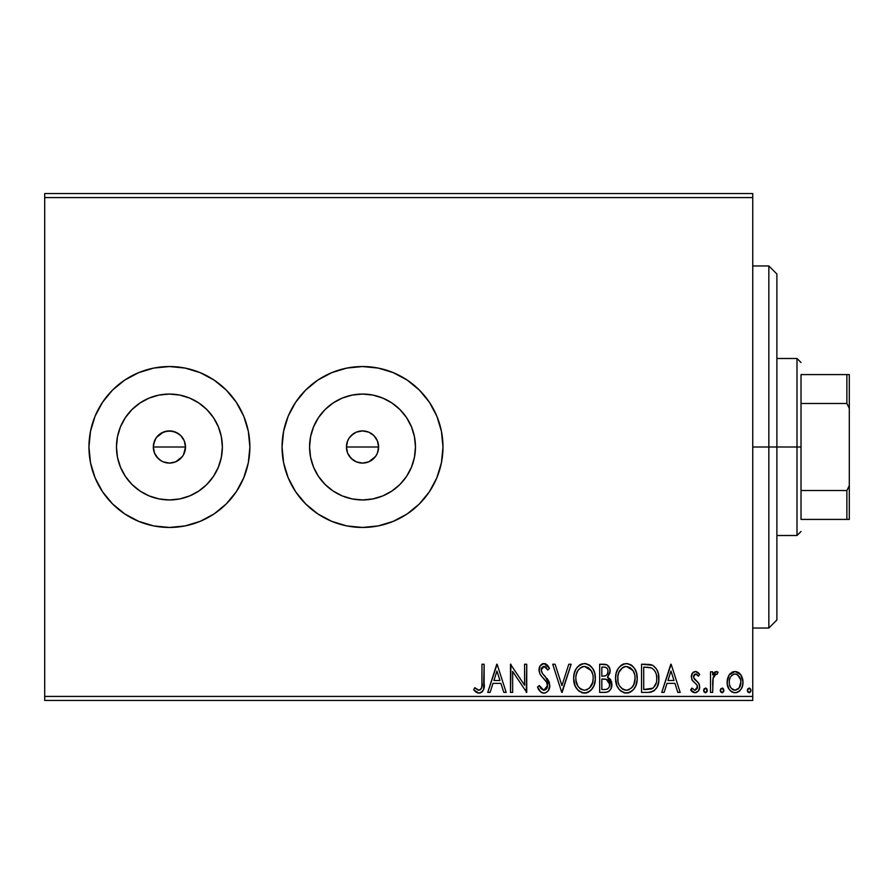<?xml version="1.0" encoding="UTF-8"?>
<svg xmlns="http://www.w3.org/2000/svg" width="894" height="894" viewBox="0 0 894 894"><rect width="100%" height="100%" fill="white"/><g stroke="black" fill="none" stroke-linecap="round" stroke-linejoin="round"><path stroke-width="1.34" d="M183.572 454.655L185.505 447A16.092 16.092 0 0 1 169.413 463.092A16.092 16.092 0 0 1 153.321 447L154.55 453.157L156.037 455.94L160.071 460.108M161.814 461.192L158.037 458.376L154.55 453.157L153.321 447L153.634 443.86L156.037 438.06L158.037 435.624L160.473 433.624L166.273 431.221L172.553 431.221L178.353 433.624L180.789 435.624L184.276 440.831L185.505 447L184.276 453.169L182.778 455.962L178.353 460.376L175.57 461.863L169.413 463.092L163.244 461.863L169.402 463.092L175.57 461.874L182.242 456.711M356.348 461.863L362.506 463.092L356.348 461.863L351.141 458.376L347.654 453.157L346.425 447L347.654 440.843L349.141 438.06L353.577 433.624L356.36 432.137L362.517 430.908L368.674 432.137L371.457 433.624L373.893 435.624L377.38 440.831L378.609 447L377.38 453.18L378.609 447A16.092 16.092 0 0 1 362.517 463.092A16.092 16.092 0 0 1 346.425 447L347.654 453.157L349.141 455.94L353.175 460.108M377.38 453.157L375.882 455.962L371.457 460.376L368.674 461.874L362.517 463.092L368.674 461.874L375.346 456.711M221.343 457.326L222.36 447A52.947 52.947 0 0 1 169.413 499.947A52.947 52.947 0 0 1 116.466 447L117.483 436.674L120.5 426.74L125.395 417.587L131.977 409.564L140 402.982L149.153 398.087L159.087 395.07L169.413 394.053L179.739 395.07L189.673 398.087L198.826 402.982L206.849 409.564L213.431 417.587L218.326 426.74L221.343 436.674L222.36 447L221.343 457.326L218.326 467.26L213.431 476.413L206.849 484.436L198.826 491.018L189.673 495.913L179.739 498.93L169.413 499.947L159.087 498.93L149.153 495.913L140 491.018L131.977 484.436L125.395 476.413L120.5 467.26L117.483 457.326L116.466 447A52.947 52.947 0 0 1 169.413 394.053A52.947 52.947 0 0 1 222.36 447L221.343 436.674M414.447 457.326L415.464 447A52.947 52.947 0 0 1 362.517 499.947A52.947 52.947 0 0 1 309.57 447L310.587 436.674L313.604 426.74L318.499 417.587L325.081 409.564L333.104 402.982L342.257 398.087L352.191 395.07L362.517 394.053L372.843 395.07L382.777 398.087L391.93 402.982L399.953 409.564L406.535 417.587L411.43 426.74L414.447 436.674L415.464 447L414.447 457.326L411.43 467.26L406.535 476.413L399.953 484.436L391.93 491.018L382.777 495.913L372.843 498.93L362.517 499.947L352.191 498.93L342.257 495.913L333.104 491.018L325.081 484.436L318.499 476.413L313.604 467.26L310.587 457.326L309.57 447A52.947 52.947 0 0 1 362.517 394.053A52.947 52.947 0 0 1 415.464 447L414.447 436.674M282.057 447.056A80.46 80.46 0 0 0 283.588 462.634M283.621 462.768A80.46 80.46 0 0 0 442.977 447A80.46 80.46 0 0 1 362.517 527.46A80.46 80.46 0 0 1 282.057 447L283.599 462.701L288.181 477.787L295.612 491.7L305.625 503.892L317.817 513.905L331.73 521.336L346.816 525.918L362.517 527.46L378.218 525.918L393.304 521.336L407.217 513.905L419.409 503.892L429.422 491.7L436.853 477.787L441.435 462.701L442.977 447L441.435 431.299L436.853 416.213L429.422 402.3L419.409 390.108L407.217 380.095L393.304 372.664L378.218 368.082L362.517 366.54L346.816 368.082L331.73 372.664L317.817 380.095L305.625 390.108L295.612 402.3L288.181 416.213L283.599 431.299L282.057 447A80.46 80.46 0 0 1 362.517 366.54A80.46 80.46 0 0 1 442.977 447A80.46 80.46 0 0 0 441.435 431.344M248.308 431.232A80.46 80.46 0 0 0 88.953 447A80.46 80.46 0 0 1 169.413 366.54A80.46 80.46 0 0 1 249.873 447L248.331 431.299L243.749 416.213L236.318 402.3L226.305 390.108L214.113 380.095L200.2 372.664L185.114 368.082L169.413 366.54L153.712 368.082L138.626 372.664L124.713 380.095L112.521 390.108L102.508 402.3L95.077 416.213L90.495 431.299L88.953 447L90.495 462.701L95.077 477.787L102.508 491.7L112.521 503.892L124.713 513.905L138.626 521.336L153.712 525.918L169.413 527.46L185.114 525.918L200.2 521.336L214.113 513.905L226.305 503.892L236.318 491.7L243.749 477.787L248.331 462.701L249.873 447A80.46 80.46 0 0 1 169.413 527.46A80.46 80.46 0 0 1 88.953 447A80.46 80.46 0 0 0 90.495 462.656M90.506 462.734A80.46 80.46 0 0 0 248.308 462.768M248.342 462.634A80.46 80.46 0 0 0 249.873 447.056M154.539 453.135L153.992 451.604M158.037 458.376L155.791 455.56M169.391 463.092L167.893 463.025M178.319 460.399L176.99 461.192M185.192 450.151L184.79 451.738M351.141 458.376L348.772 455.37M356.337 461.863L354.918 461.192M362.495 463.092L360.997 463.025M371.457 460.376L370.094 461.192M377.38 453.18L376.676 454.655M378.296 450.151L377.894 451.738M44.7 700.449L752.748 700.449L752.748 696.426L44.7 696.426L44.7 197.574L752.748 197.574L752.748 696.426L752.748 193.551L44.7 193.551L752.748 193.551L752.748 197.574L44.7 197.574L44.7 193.551L44.7 696.426L752.748 696.426L752.748 700.449L44.7 700.449L44.7 696.426L44.7 700.449M729.213 674.869L727.604 678.356L727.224 683.999L729.046 689.151L731.571 691.788L735.058 692.761L738.556 691.788L741.07 689.151L742.545 685.799L742.97 681.206L741.841 676.534L739.785 673.484L736.801 671.696L733.315 671.696L730.331 673.506L729.213 674.869L727.113 682.167C727.057 688.011 729.705 691.543 735.058 692.761C740.411 691.543 743.059 688.011 743.003 682.167L740.891 674.858L735.058 671.461L729.213 674.869M712.674 692.403L710.506 692.403L712.674 692.403L713.166 677.719L714.306 675.093L715.725 674.031L717.055 674.355L718.083 672.165L715.155 671.796L712.674 674.858L712.674 671.819L710.506 671.819L710.506 692.403L710.506 671.819L710.506 692.403L712.674 692.403L713.01 678.423L716.083 673.987L717.055 674.355L718.083 672.165L716.44 671.461L712.674 674.858L712.674 671.819L710.506 671.819L712.674 671.819M695.498 671.461L692.347 673.26L691.408 677.674L692.582 680.848L696.996 684.96L697.342 688.078L694.861 690.235L691.889 688.067L690.649 689.978L692.515 691.967L695.107 692.761L698.56 690.771L699.678 686.816L698.706 683.206L693.677 677.73L693.666 675.808L694.727 674.266L696.504 674.21L698.404 676.155L699.678 674.389L697.901 672.444L695.498 671.461C692.694 672.042 691.319 673.841 691.375 676.859L692.068 680.032L696.996 684.96L697.51 686.927L694.861 690.235L691.889 688.067L690.649 689.978L695.107 692.761C698.169 692.112 699.7 690.123 699.678 686.816L698.963 683.642L694.057 678.624L693.543 676.758L695.633 673.987L698.404 676.155L699.678 674.389L695.498 671.461M648.709 692.392L654.017 690.917L657.101 687.095L658.755 681.15L658.263 673.249L656.688 669.26L652.944 665.482L649.223 664.421L641.546 664.242L641.546 692.403L648.094 692.403C655.604 691.386 659.202 686.804 658.878 678.68C659.202 672.903 657.079 668.433 652.519 665.259L641.546 664.242L641.546 692.403L641.546 664.242L645.814 664.242M606.02 692.369L599.673 692.403L606.747 692.258L609.317 690.961L611.038 688.637L611.686 682.178L610.222 679.161L607.495 677.216L609.987 672.914L609.764 668.533L606.97 664.834L599.673 664.242L599.673 692.403L599.673 664.242L599.673 692.403L605.294 692.403C609.697 691.721 611.921 689.062 611.943 684.413L607.495 677.216L610.133 671.215C610.099 666.779 607.931 664.454 603.651 664.242L599.673 664.242L603.651 664.242M568.785 664.242L571.143 664.242L562.125 692.403L571.143 664.242L568.785 664.242L561.935 685.609L555.096 664.242L552.738 664.242L561.756 692.403L552.738 664.242L561.756 692.403L571.143 664.242L568.785 664.242L561.935 685.609L555.096 664.242L552.738 664.242L555.096 664.242M512.653 692.403L512.653 671.45L526.734 692.403L526.734 664.242L524.577 664.242L524.577 685.24L510.496 664.242L510.496 692.403L512.653 692.403L510.496 692.403L512.653 692.403L512.653 671.45L526.734 692.403L526.734 664.242L524.577 664.242L524.577 685.24L510.496 664.242L510.496 692.403L510.943 664.242M481.967 682.971L481.732 687.318L480.402 689.721L478.223 690.123L474.77 687.709L473.664 689.877L475.977 692.112L478.983 693.129L481.888 692.112L483.576 689.497L484.135 664.242L481.967 664.242L481.967 682.971C482.626 686.424 481.62 688.849 478.961 690.235L474.77 687.709L473.664 689.877L478.983 693.129C483.285 691.665 485.006 688.369 484.135 683.262L484.135 664.242L481.967 664.242L481.866 686.234M490.102 692.403L487.744 692.403L496.773 664.242L487.744 692.403L490.102 692.403L492.996 683.374L500.908 683.374L503.803 692.403L506.16 692.403L497.131 664.242L487.744 692.403L490.102 692.403L492.996 683.374L500.908 683.374L503.803 692.403L506.16 692.403L497.131 664.242L506.16 692.403L503.803 692.403M543.898 693.129L546.446 692.414L548.335 690.548L549.844 685.508L548.447 680.502L542.49 673.607L541.261 670.958L541.876 667.572L543.384 666.477L545.329 666.768L547.787 670.019L549.486 668.287L547.396 665.114L544.044 663.516L540.222 665.717L539.082 671.204L540.334 674.735L546.972 682.703L547.43 687.162L546.089 689.319L543.742 690.235L540.937 688.525L539.328 685.542L537.573 686.972L540.658 691.911L543.898 693.129C547.821 692.269 549.81 689.732 549.844 685.508L545.161 676.412L542.49 673.607L541.183 669.975L544.021 666.41L547.787 670.019L549.486 668.287L544.044 663.516C540.658 664.253 538.981 666.443 539.015 670.087L540.121 674.378L546.972 682.703L547.676 685.463L543.742 690.235L539.328 685.542L537.573 686.972C538.512 690.414 540.624 692.459 543.898 693.129L544.569 693.085M573.669 678.445L575.099 685.843L577.837 690.067L582.039 692.772L587.045 692.761L591.225 690L593.929 685.743L595.303 679.574L594.745 673.249L592.722 668.578L589.213 664.912L585.648 663.605L581.871 663.918L579.021 665.471L576.194 668.746L574.272 673.417L573.669 678.445C573.568 686.469 577.189 691.353 584.542 693.129C591.873 691.297 595.471 686.357 595.337 678.311C595.482 670.187 591.817 665.259 584.374 663.516C577.077 665.438 573.512 670.411 573.669 678.445L573.713 679.708M615.553 678.445L616.983 685.843L619.721 690.067L623.923 692.772L628.918 692.761L633.108 690L635.813 685.743L637.176 679.574L636.617 673.249L634.606 668.578L631.097 664.912L627.521 663.605L623.755 663.918L620.905 665.471L618.078 668.746L616.156 673.417L615.553 678.445C615.452 686.469 619.073 691.353 626.415 693.129C633.757 691.297 637.355 686.357 637.221 678.311C637.355 670.187 633.701 665.259 626.247 663.516C618.961 665.438 615.396 670.411 615.553 678.445M664.119 692.403L661.761 692.403L670.791 664.242L661.761 692.403L664.119 692.403L667.013 683.374L674.925 683.374L677.82 692.403L680.178 692.403L671.148 664.242L661.761 692.403L664.119 692.403L667.013 683.374L674.925 683.374L677.82 692.403L680.178 692.403L671.148 664.242L680.178 692.403L677.82 692.403M703.645 690.414L705.243 692.749L707.232 690.827L706.808 688.872L705.657 688.089L704.092 688.861L703.645 690.414L705.455 692.761L707.255 690.414L705.455 688.067L703.645 690.414M720.251 690.414L721.86 692.749L723.838 690.827L723.414 688.872L722.263 688.089L720.698 688.861L720.251 690.414L722.061 692.761L723.861 690.414L722.061 688.067L720.251 690.414M747.328 690.414L748.937 692.749L750.915 690.827L750.491 688.872L749.34 688.089L747.775 688.861L747.328 690.414L749.138 692.761L750.938 690.414L749.138 688.067L747.328 690.414M371.457 433.624L373.893 435.624L368.987 432.26M368.674 432.137L362.528 430.908L356.36 432.126L351.398 435.378M351.141 435.624L349.532 437.501M178.353 433.624L180.789 435.624L175.883 432.26M175.57 432.137L169.424 430.908L163.256 432.126L156.428 437.501M249.873 446.944A80.46 80.46 0 0 0 248.342 431.366M441.424 431.266A80.46 80.46 0 0 0 283.621 431.232M283.588 431.366A80.46 80.46 0 0 0 282.057 446.944M406.535 417.587L399.953 409.564L391.93 402.982M372.843 395.07L362.517 394.053L352.191 395.07M333.104 402.982L325.081 409.564L318.499 417.587M310.587 436.674L309.57 447L310.587 457.326M318.499 476.413L325.081 484.436L333.104 491.018M352.191 498.93L362.517 499.947L372.843 498.93M391.93 491.018L399.953 484.436L406.535 476.413M346.738 443.86L347.654 440.843L346.425 447A16.092 16.092 0 0 1 362.517 430.908A16.092 16.092 0 0 1 378.609 447L377.38 440.831L375.893 438.06L377.38 440.843M356.36 432.137L359.377 431.221M362.517 430.908L365.657 431.221M378.296 443.86L378.609 447L346.425 447L378.609 447M347.654 453.157L346.425 447M213.431 417.587L206.849 409.564L198.826 402.982M179.739 395.07L169.413 394.053L159.087 395.07M140 402.982L131.977 409.564L125.395 417.587M117.483 436.674L116.466 447L117.483 457.326M125.395 476.413L131.977 484.436L140 491.018M159.087 498.93L169.413 499.947L179.739 498.93M198.826 491.018L206.849 484.436L213.431 476.413M153.634 443.86L154.55 440.843L153.321 447A16.092 16.092 0 0 1 169.413 430.908A16.092 16.092 0 0 1 185.505 447L184.276 440.831L182.789 438.06L184.276 440.843M163.256 432.137L166.273 431.221M169.413 430.908L172.553 431.221M185.192 443.86L185.505 447L153.321 447L185.505 447M153.634 450.14L153.321 447M375.893 438.06L373.893 435.624M182.789 438.06L180.789 435.624M481.967 664.242L484.135 664.242M484.123 684.625L484.079 685.933M484.067 686.111L483.956 687.497M483.922 687.788L483.822 688.492M483.498 689.71L483.062 690.682M482.525 691.464L481.944 692.068M480.491 692.895L479.933 693.04M478.189 693.051L477.396 692.85M473.664 689.877L474.77 687.709L476.077 688.827M476.357 689.039L478.961 690.235L481.073 688.983M477.541 689.833L479.24 690.213M481.419 688.358L481.732 687.318M481.765 687.117L481.844 686.469M478.592 690.202L477.877 689.989M479.765 693.073L480.536 692.884M496.941 671.036L499.981 680.49L493.924 680.49L496.941 671.036L499.981 680.49L493.924 680.49L496.941 671.036M524.577 664.242L526.734 664.242L526.242 692.403M543.306 693.085L542.736 692.984M542.166 692.805L541.149 692.269M539.339 690.425L538.557 689.129M538.512 689.05L538.043 688.101M538.032 688.056L538.546 689.106M537.573 686.972L539.328 685.542M539.339 685.553L539.663 686.324M539.674 686.335L540.915 688.492M543.317 690.202L544.591 690.123M545.407 689.799L546.089 689.319M546.67 688.693L547.061 688.067M547.62 686.324L546.469 681.854M547.262 683.351L546.972 682.703L547.262 683.351M545.876 681.027L545.329 680.334M544.379 679.25L543.384 678.211M542.624 677.44L541.887 676.646M539.015 670.087L539.026 669.517M539.082 668.924L540.211 665.728M541.876 664.13L542.434 663.84M543.474 663.56L542.904 663.672M544.994 663.627L545.854 663.94M549.486 668.287L547.787 670.019L547.463 669.416M546.335 667.684L545.329 666.768L546.335 667.684M544.692 666.499L543.384 666.477M541.339 668.712L541.261 670.947M542.211 673.216L543.127 674.333M546.927 678.356L547.731 679.395M549.039 681.675L549.475 682.915M549.754 686.849L549.821 686.179M549.005 689.397L547.497 691.565M546.457 692.403L544.602 693.085M573.713 677.149L573.814 675.942M574.015 674.657L574.574 672.366M574.931 671.349L576.194 668.746M576.909 667.673L577.703 666.712M578.977 665.516L579.614 665.047M580.24 664.644L581.882 663.907M589.235 664.924L590.42 665.829M591.191 666.589L592.711 668.556M593.94 670.869L594.745 673.249M594.812 673.54L595.303 677.037M595.192 680.837L594.991 682.189M594.376 684.569L593.94 685.709M592.744 688.011L592.04 689.017M591.225 690L588.408 692.213M587.045 692.761L585.827 693.029M585.793 693.04L584.542 693.129M583.246 693.04L582.061 692.772M579.491 691.531L577.837 690.067M577.021 689.106L576.317 688.112M575.982 687.575L575.099 685.832M574.864 685.251L574.283 683.463M573.814 680.971L573.914 681.653M576.161 681.798L575.837 678.434C575.702 671.975 578.586 667.963 584.464 666.41L588.286 667.628L591.102 670.534L584.464 666.41C590.375 667.896 593.27 671.863 593.169 678.3C593.303 684.804 590.409 688.782 584.464 690.235L581.402 689.509L584.464 690.235C578.608 688.771 575.736 684.838 575.837 678.434L575.948 680.412M579.1 687.709L577.77 685.933M576.943 672.444L576.306 674.389L577.859 670.623L580.642 667.662M593.169 678.3L592.688 682.357L593.169 678.3M593.057 676.277L593.147 677.283M587.436 689.565L586.475 689.933M592.688 682.357L589.47 688.156L591.571 685.363M580.24 688.771L579.133 687.743M584.464 666.41L583.447 666.488L584.464 666.41M583.056 666.566L581.893 666.958M577.848 670.645L577.446 671.349M604.333 664.253L605.014 664.32M606.344 664.588L606.97 664.834M608.546 666.108L609.272 667.27M609.552 667.907L609.764 668.522M609.786 668.611L610.043 669.829M608.512 677.73L611.921 685.139M611.854 685.854L611.563 687.285M611.552 687.307L611.049 688.626M610.915 688.872L610.289 689.889M609.317 690.961L608.132 691.766M611.943 684.413L611.921 683.843M610.87 680.077L610.222 679.161M608.892 681.273L607.819 680.122L609.574 682.793L609.406 686.514L609.775 684.413C609.574 687.866 607.752 689.565 604.31 689.52L601.83 689.52L601.83 679.049L606.378 679.373L602.925 679.049L606.378 679.373L609.775 684.413L609.663 683.139M604.869 667.17L604.076 667.125C606.668 667.248 607.965 668.634 607.976 671.271C607.853 674.545 606.177 676.177 602.936 676.155L601.83 676.155L601.83 667.125L604.892 667.181L607.037 668.22L605.92 667.438M607.976 671.271L607.462 673.797L607.976 671.271M602.936 676.155L604.947 675.965L601.83 676.155L601.83 667.125L604.076 667.125M605.886 675.618L604.947 675.965M607.138 679.686L607.819 680.111M607.261 689.062L605.953 689.408M609.406 686.514L608.982 687.419M607.037 668.22L607.775 669.662M607.462 673.797L606.68 674.992M615.586 677.16L615.698 675.942M616.167 673.394L616.458 672.366M617.385 670.019L618.782 667.684M622.123 664.644L622.805 664.287M622.839 664.276L623.755 663.907M631.119 664.924L632.293 665.829M633.064 666.589L634.595 668.567M635.813 670.869L636.617 673.249M636.696 673.54L636.975 674.992M637.176 679.574L636.629 683.34M636.26 684.569L635.813 685.754M633.108 690L633.924 689.017M633.086 690.023L630.292 692.213M628.929 692.761L627.711 693.029M625.118 693.04L623.945 692.772M621.375 691.531L619.721 690.079M618.939 689.14L618.201 688.112M617.866 687.575L616.994 685.877M616.737 685.251L616.167 683.463M618.179 688.067L618.905 689.106M634.572 682.368L635.053 678.3C635.187 684.804 632.281 688.782 626.348 690.235L627.376 690.168L626.348 690.235C620.492 688.771 617.62 684.838 617.72 678.434C617.586 671.975 620.458 667.963 626.348 666.41L630.169 667.628L632.986 670.534L626.348 666.41C632.248 667.896 635.153 671.863 635.053 678.3L633.935 684.301L631.354 688.156L633.444 685.363M625.845 690.213L624.347 689.944M635.053 678.3L635.019 677.283L635.053 678.3M634.93 676.277L635.019 677.283M629.309 689.565L628.359 689.933M617.832 676.389L617.821 680.412M618.045 681.798L617.832 676.4L618.827 672.444L618.19 674.389M622.112 688.771L619.654 685.933M626.348 666.41L625.331 666.488L626.348 666.41M624.928 666.566L623.777 666.958M623.397 667.136L625.331 666.488M618.827 672.444L622.526 667.662M619.732 670.645L619.33 671.349M649.212 664.421L650.217 664.566M650.921 664.711L651.726 664.935M657.548 671.036L657.85 671.852M658.275 673.305L658.565 674.724M658.722 675.875L658.8 676.691M658.856 679.842L658.587 682.39M657.101 687.106L654.05 690.883M651.771 691.945L650.988 692.135M650.575 692.213L649.323 692.358M655.403 685.139L656.23 682.871L653.38 687.821M651.491 688.928L646.049 689.52L652.933 688.179L643.714 689.52L643.714 667.125L651.368 667.919C655.213 670.344 656.989 673.931 656.71 678.669L656.654 677.082L656.71 678.669C656.978 683.072 655.358 686.447 651.838 688.793L650.43 689.207M649.849 667.483L650.62 667.662M646.708 667.159L648.295 667.27M656.464 675.506L656.654 677.082M655.626 672.534L656.118 673.953M654.866 671.036L655.593 672.456M652.084 668.265L654.43 670.377M654.71 686.335L655.995 683.686M670.969 671.036L673.998 680.49L667.941 680.49L670.969 671.036L673.998 680.49L667.941 680.49L670.969 671.036M695.823 671.483L696.795 671.752M698.281 672.769L698.84 673.338M699.678 674.389L698.404 676.155L697.644 675.138M696.08 674.042L695.152 674.054M694.068 674.948L693.666 675.808M693.565 676.289L693.576 677.25M693.543 676.758L694.504 679.239M695.04 679.786L695.61 680.278M695.621 680.289L696.225 680.747M699.287 684.391L698.963 683.642M699.331 684.513L699.499 685.15M699.577 688.112L699.421 688.872M696.113 692.638L695.107 692.761M694.012 692.626L692.548 691.978M692.504 691.956L691.475 691.084M691.028 690.548L691.889 688.067M691.9 688.078L692.448 688.849M694.627 690.224L695.443 690.168M696.828 689.129L697.387 685.91M697.231 685.419L697.51 686.927L696.996 684.96L694.694 682.837M692.068 680.032L691.744 679.272M691.587 674.992L691.889 674.11M692.358 673.26L693.699 671.942M697.465 687.508L697.342 688.078M706.238 688.291L707.143 689.553M707.009 691.61L705.858 692.705M704.181 692.09L703.679 690.827M707.154 689.609L706.808 688.872M713.859 672.891L715.155 671.796M716.44 671.461L718.083 672.165L717.055 674.355L715.39 674.143M717.055 674.355L716.083 673.987L717.055 674.355M713.356 677.026L712.887 679.295M712.809 680.189L712.697 682.882M712.686 683.72L712.674 685.486M712.719 681.943L712.753 681.06M713.915 675.696L714.306 675.093M722.844 688.291L723.749 689.553M723.615 691.61L722.464 692.705M720.787 692.09L720.285 690.827M731.728 672.377L732.488 671.986M738.545 672.467L739.114 672.891M741.405 675.674L740.891 674.858M742.489 678.289L742.892 680.256M742.892 683.988L742.97 683.083M742.221 686.827L741.796 687.832M741.763 687.911L741.081 689.129M739.986 690.581L739.047 691.431M737.394 692.358L736.019 692.705M734.108 692.705L733.236 692.526M732.197 692.135L731.571 691.788M730.89 691.297L729.091 689.218M729.035 689.14L728.23 687.642M727.85 686.704L727.571 685.81M727.571 685.776L727.224 683.988M727.113 682.167L727.146 681.206M727.224 680.267L727.604 678.378M728.264 676.557L728.677 675.752M740.511 684.905L740.835 682.189C740.936 686.536 739.003 689.229 735.058 690.235C731.102 689.229 729.18 686.547 729.28 682.189C729.191 677.82 731.113 675.082 735.058 673.987L735.751 674.042L735.058 673.987C739.003 675.082 740.925 677.82 740.835 682.189L739.103 688.011L735.058 690.235L738.176 689.017M729.28 682.189L729.303 681.496M736.421 674.21L737.628 674.836M740.835 682.189L740.757 680.781L740.835 682.189M737.639 674.847L740.511 679.451L739.55 677.049M733.706 690.034L735.058 690.235L731.236 688.302M732.477 689.442L733.158 689.822M735.058 673.987L734.354 674.042L735.058 673.987M733.348 674.344L734.365 674.042M731.605 675.618L732.477 674.836M730.644 676.914L731.091 676.244M749.921 688.291L750.826 689.553M750.692 691.61L749.541 692.705M747.865 692.09L747.362 690.827M581.402 689.509L580.653 689.073M577.904 686.145L575.948 680.457M575.948 676.4L576.317 674.389M577.859 670.623L578.831 669.304M581.513 667.136L583.447 666.488M591.102 670.534L592.688 674.266M603.796 679.06L604.668 679.094M605.093 679.138L605.953 679.261M608.3 688.324L607.451 688.972M604.31 689.52L601.83 689.52L601.83 679.049L602.925 679.049M633.019 686.134L632.337 687.084M623.286 689.509L622.537 689.073M618.838 684.357L618.19 682.446M632.986 670.534L634.572 674.266M646.049 689.52L643.714 689.52L643.714 667.125L645.133 667.125M730.633 687.441L729.605 684.905M729.593 679.44L729.929 678.39M740.511 679.451L740.757 680.803M768.84 447L776.886 447L776.886 274.011L776.886 619.989L776.886 447L768.84 447L768.84 265.965L768.84 447L752.748 447L768.84 447L768.84 628.035L768.84 447M801.024 374.586L801.024 403.485L801.024 374.586L846.886 374.586L801.024 374.586M801.024 447L801.024 403.485L801.024 490.515L801.024 447L797.001 447L801.024 447M776.886 358.494L797.001 358.494L797.001 447L797.001 358.494L801.024 362.517M776.886 447L797.001 447L776.886 447M801.024 519.414L801.024 490.515L801.024 519.414L849.3 519.414L849.3 485.621L846.886 490.515L801.024 490.515L846.886 490.515L846.886 519.414L846.886 490.515L849.3 485.621L849.3 519.414L801.024 519.414M776.886 535.506L797.001 535.506L797.001 447L797.001 535.506L801.024 531.483M849.3 374.586L846.886 374.586L846.886 403.485L849.3 408.379L849.3 485.621L849.3 374.586L849.3 408.379L846.886 403.485L846.886 374.586L849.3 374.586M801.024 403.485L846.886 403.485L801.024 403.485M752.748 265.965L768.84 265.965L776.886 274.011M752.748 628.035L768.84 628.035L776.886 619.989"/></g></svg>
